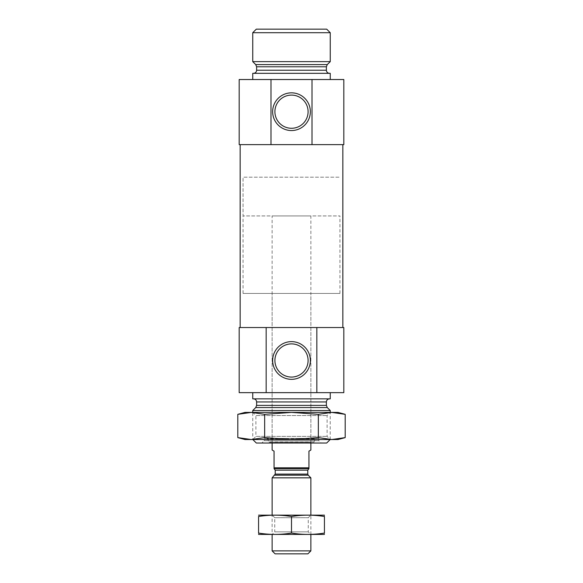 <?xml version="1.0" encoding="UTF-8"?>
<svg xmlns="http://www.w3.org/2000/svg" width="583" height="583" viewBox="0 0 583 583"><rect width="100%" height="100%" fill="white"/><g stroke="black" fill="none" stroke-linecap="round" stroke-linejoin="round"><path stroke-width="0.44" stroke-dasharray="2.92 2.19" d="M291.5 343.883C301.79 344.947 307.328 350.47 308.101 360.454C307.343 370.46 301.812 376.006 291.507 377.077C281.188 376.006 275.657 370.467 274.899 360.462C275.664 350.478 281.195 344.954 291.5 343.883M266.161 392.643L239.183 392.643L239.183 327.537L316.839 327.537L316.839 392.643L266.161 392.643L266.161 327.537M316.839 327.537L343.817 327.537L343.817 392.643L316.839 392.643M252.745 392.643L330.255 392.643L252.745 392.643M240.152 327.537L342.848 327.537L240.152 327.537M270.993 144.628L239.183 144.628L239.183 79.528L312.007 79.528L312.007 144.628L270.993 144.628L270.993 79.528M312.007 79.528L343.817 79.528L343.817 144.628L312.007 144.628M240.152 144.628L342.848 144.628L240.152 144.628M252.745 79.528L330.255 79.528L252.745 79.528M326.684 443.022L256.316 443.022M261.854 443.022L321.146 443.022L261.854 443.022L264.179 440.697L318.821 440.697L264.179 440.697L264.179 438.372L318.821 438.372L264.179 438.372M252.825 439.531L330.255 439.458L252.745 439.458L252.745 412.407L330.255 412.407L252.745 412.407L255.893 415.555L327.107 415.555L255.893 415.555L255.893 436.383L327.107 436.383L255.893 436.383L252.745 439.531L330.255 439.531L252.745 439.531M330.255 410.549L252.745 410.549M253.525 398.845L329.475 398.845L253.525 398.845M330.255 398.845L252.745 398.845M291.5 95.095A16.601 16.601 0 0 1 308.101 111.688A16.601 16.601 0 0 1 291.5 128.289A16.601 16.601 0 0 1 274.899 111.688A16.601 16.601 0 0 1 291.5 95.095M266.934 438.372L316.066 438.372L266.934 438.372L267.663 438.882L315.337 438.882L267.663 438.882L268.792 441.987L314.208 441.987L269.157 442.242M272.123 442.242L310.877 442.242L272.123 442.242L272.123 293.438L310.877 293.438L272.123 293.438M243.06 293.438L339.94 293.438L243.06 293.438L243.06 177.181L339.94 177.181L243.06 177.181L339.94 177.181L243.06 177.181L243.06 215.936L339.94 215.936L243.06 215.936M330.255 73.327L252.745 73.327M253.525 73.327L329.475 73.327L253.525 73.327M330.255 61.623L252.745 61.623M330.255 32.714L252.745 32.714M326.684 29.15L256.316 29.15M274.061 467.821L308.939 467.821L308.939 468.594L274.061 468.594L308.939 468.594L274.061 468.594L274.061 451.155L272.123 450.04M272.123 215.936L310.877 215.936L272.123 215.936L272.123 443.022M308.939 467.821L308.939 451.155L310.877 450.04M307.904 553.85L275.096 553.85M310.877 550.877L272.123 550.877M310.877 477.849L272.123 477.849M258.757 515.095L310.877 515.095L272.123 515.095L274.746 517.719L308.254 517.719L274.746 517.719L274.746 531.849L308.254 531.849L274.746 531.849L272.123 534.473L310.877 534.473L272.123 534.473L272.123 515.095L324.243 515.095M324.44 516.516C324.44 514.723 324.44 514.723 324.44 516.516C313.457 514.716 302.482 514.716 291.5 516.516C280.518 514.716 269.543 514.716 258.56 516.516C258.56 514.723 258.56 514.723 258.56 516.516L258.56 533.059C258.56 534.851 258.56 534.851 258.56 533.059C269.543 534.851 280.518 534.851 291.5 533.059C302.482 534.851 313.457 534.851 324.44 533.059C324.44 534.851 324.44 534.851 324.44 533.059L324.44 516.516M291.5 516.516L291.5 533.059M258.757 534.473L324.243 534.473M244.998 439.531L338.002 439.531M244.998 412.407L338.002 412.407M237.806 414.331L251.229 412.407L264.653 414.331L291.5 412.407L318.347 414.331L331.771 412.407L345.194 414.331M337.142 439.196L331.771 439.531L318.347 437.607L291.5 439.531L264.653 437.607L251.229 439.531M318.347 437.607L318.347 414.331M264.653 437.607L264.653 414.331M327.282 407.575L255.718 407.575M326.378 405.389L256.622 405.389M326.378 401.942L256.622 401.942M326.378 70.23L256.622 70.23M326.378 66.783L256.622 66.783M327.282 64.589L255.718 64.589M307.773 470.146L275.227 470.146M308.232 475.203L274.768 475.203M307.773 474.103L275.227 474.103M330.175 439.531L330.255 412.407L327.107 415.555L327.107 436.383L330.255 439.531M318.821 438.372L318.821 440.697L321.146 443.022M313.843 442.242L315.337 438.882L316.066 438.372M310.877 442.242L310.877 293.438M339.94 293.438L339.94 215.936M310.877 443.022L310.877 215.936M310.877 534.473L310.877 515.095L308.254 517.719L308.254 531.849L310.877 534.473"/><path stroke-width="0.87" d="M291.5 343.883A16.601 16.601 0 0 1 305.871 368.777A16.601 16.601 0 0 1 277.129 368.777A16.601 16.601 0 0 1 291.5 343.883M316.839 392.643L316.839 327.537L343.817 327.537L343.817 392.643L266.161 392.643L266.161 327.537L239.183 327.537L239.183 392.643L266.161 392.643M316.839 327.537L266.161 327.537M312.007 144.628L343.817 144.628L343.817 79.528L270.993 79.528L270.993 144.628L312.007 144.628L312.007 79.528M270.993 79.528L239.183 79.528L239.183 144.628L270.993 144.628M240.152 327.537L240.152 144.628M252.745 439.458L256.316 443.022L326.684 443.022L330.175 439.531M252.745 412.407L252.745 410.549L330.255 410.549L330.255 412.407M253.525 398.845C255.405 399.027 256.44 400.062 256.622 401.942L256.622 405.389L255.718 407.575L252.745 410.549M252.745 392.643L252.745 398.845L330.255 398.845L330.255 392.643M291.5 92.843A18.845 18.845 0 0 1 307.824 121.118A18.845 18.845 0 0 1 275.176 121.118A18.845 18.845 0 0 1 291.5 92.843M291.5 341.631A18.845 18.845 0 0 1 307.824 369.906A18.845 18.845 0 0 1 275.176 369.906A18.845 18.845 0 0 1 291.5 341.631M291.5 95.095A16.601 16.601 0 0 1 305.871 119.989A16.601 16.601 0 0 1 277.129 119.989A16.601 16.601 0 0 1 291.5 95.095M252.745 79.528L252.745 73.327L330.255 73.327L330.255 79.528M255.718 64.589L327.282 64.589L330.255 61.623L252.745 61.623L255.718 64.589L256.622 66.783L256.622 70.23C256.44 72.11 255.405 73.145 253.525 73.327M252.745 61.623L252.745 32.714L330.255 32.714L330.255 61.623M252.745 32.714L256.316 29.15L326.684 29.15L330.255 32.714M274.061 467.821L308.939 467.821L308.939 468.594L274.061 468.594L274.061 451.155L272.123 450.04L272.123 443.022M274.061 468.645L275.227 470.146L307.773 470.146L308.939 468.645M308.939 467.821L308.939 451.155L310.877 450.04L310.877 443.022M310.877 550.877L272.123 550.877L275.096 553.85L307.904 553.85L310.877 550.877L310.877 534.473M272.123 515.095L272.123 477.849L310.877 477.849L310.877 515.095M272.123 550.877L272.123 534.473M275.227 470.146L275.227 474.103L272.123 477.849M324.44 515.153L258.56 515.153M324.44 516.516C324.44 514.723 324.44 514.723 324.44 516.516L324.44 533.059C324.44 534.851 324.44 534.851 324.44 533.059C313.457 534.851 302.482 534.851 291.5 533.059C280.518 534.851 269.543 534.851 258.56 533.059C258.56 534.851 258.56 534.851 258.56 533.059L258.56 516.516C258.56 514.723 258.56 514.723 258.56 516.516C269.543 514.716 280.518 514.716 291.5 516.516C302.482 514.716 313.457 514.716 324.44 516.516M291.5 516.516L291.5 533.059M324.44 534.422L258.56 534.422M345.194 414.331L331.771 412.407L318.347 414.331L291.5 412.407L338.002 412.407L345.194 414.331L345.194 437.607L338.002 439.531L331.771 439.531L345.194 437.607L337.142 439.196M318.347 437.607L291.5 439.531L251.229 439.531L264.653 437.607L291.5 439.531L331.771 439.531L318.347 437.607L318.347 414.331M251.229 439.531L244.998 439.531L237.806 437.607L251.229 439.531L237.806 437.607L237.806 414.331L251.229 412.407L244.998 412.407L237.806 414.331M291.5 412.407L251.229 412.407L264.653 414.331L291.5 412.407M264.653 437.607L264.653 414.331M255.718 407.575L327.282 407.575L330.255 410.549M256.622 405.389L326.378 405.389L327.282 407.575M256.622 401.942L326.378 401.942C326.56 400.062 327.595 399.027 329.475 398.845M256.622 70.23L326.378 70.23C326.56 72.11 327.595 73.145 329.475 73.327M256.622 66.783L326.378 66.783L326.378 70.23M274.768 475.203L308.232 475.203L310.877 477.849M275.227 474.103L307.773 474.103L308.232 475.203M342.848 327.537L342.848 144.628M326.378 405.389L326.378 401.942M327.282 64.589L326.378 66.783M307.773 474.103L307.773 470.146"/></g></svg>
